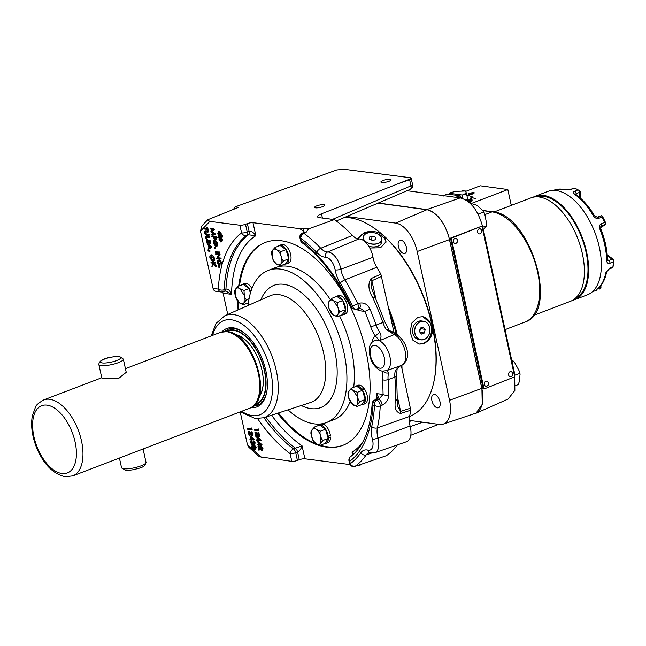<?xml version="1.0" encoding="UTF-8"?>
<svg xmlns="http://www.w3.org/2000/svg" width="646" height="646" viewBox="0 0 646 646"><rect width="100%" height="100%" fill="white"/><g stroke="black" fill="none" stroke-linecap="round" stroke-linejoin="round"><path stroke-width="0.97" d="M378.007 203.143L426.82 209.748A29.062 15.351 69.1 0 1 449.471 239.609L481.795 388.375A29.062 15.351 69.1 0 1 475.206 413.375L443.245 424.115A27.673 14.624 -110.9 0 0 449.519 400.31L417.195 251.536A27.673 14.624 -110.9 0 0 395.627 223.104L346.757 216.491M409.233 420.36L439.369 424.446A27.673 14.624 -110.9 0 0 443.245 424.115M434.467 394.448A7.049 3.723 69.1 0 1 439.716 400.746A7.049 3.723 69.1 0 1 438.44 407.731A7.049 3.723 69.1 0 1 437.374 407.844A7.049 3.723 69.1 0 1 432.126 401.537A7.049 3.723 69.1 0 1 433.401 394.561A7.049 3.723 69.1 0 1 434.467 394.448M400.948 240.159A7.049 3.723 69.1 0 1 406.197 246.457A7.049 3.723 69.1 0 1 404.921 253.442A7.049 3.723 69.1 0 1 403.855 253.547A7.049 3.723 69.1 0 1 398.606 247.248A7.049 3.723 69.1 0 1 399.882 240.272A7.049 3.723 69.1 0 1 400.948 240.159M224.461 331.479L228.127 329.29A40.771 21.544 69.1 0 1 243.76 332.738A40.771 21.544 69.1 0 1 246.199 334.636M267.145 389.409A40.771 21.544 69.1 0 1 257.253 405.454L253.062 406.269M254.774 404.654A39.204 20.712 -110.9 0 0 265.756 382.392A39.204 20.712 -110.9 0 0 249.849 340.797A39.204 20.712 -110.9 0 0 242.904 334.378A39.204 20.712 -110.9 0 0 226.819 331.535M235.168 334.475A35.013 18.5 69.1 0 1 242.856 337.915A35.013 18.5 69.1 0 1 247.216 341.653A35.013 18.5 69.1 0 1 263.221 383.506A35.013 18.5 69.1 0 1 259.038 396.894M259.377 395.74A34.206 18.072 -110.9 0 0 263.237 383.215M247.418 341.863A34.206 18.072 -110.9 0 0 243.356 338.407A34.206 18.072 69.1 0 0 236.186 335.104M362.075 390.071L364.344 388.852A9.876 5.216 69.1 0 1 365.345 390.467A9.876 5.216 69.1 0 1 365.006 403.758L362.834 404.59A9.876 5.216 -110.9 0 0 363.173 391.298A9.876 5.216 -110.9 0 0 362.172 389.683M361.469 404.759A9.876 5.216 -110.9 0 0 362.834 404.59M361.001 389.312L361.203 388.464A9.876 5.216 -110.9 0 0 355.785 386.138A9.876 5.216 -110.9 0 0 354.646 386.93M361.203 388.464L363.383 387.632L362.963 389.376M355.785 386.138L357.957 385.307A9.876 5.216 69.1 0 1 363.383 387.632M310.952 431.803L310.912 433.474L312.874 440.233L316.031 443.665C317.921 444.924 319.423 444.787 320.537 443.245C319.504 444.65 319.334 445.352 320.004 445.36L319.77 445.417M316.031 443.665L320.004 445.36L325.059 443.431L328.216 438.416L323.161 440.346L320.537 443.245L320.755 436.155C319.843 433.797 319.738 432.134 320.448 431.165L316.467 429.493C314.57 428.233 313.068 428.379 311.961 429.921L311.735 437.003A8.333 4.401 -110.9 0 0 316.031 443.657M311.42 432.012C310.734 432.004 310.92 431.302 311.961 429.921L314.57 426.998C314.077 427.62 314.707 428.451 316.467 429.493A8.333 4.401 -110.9 0 1 320.747 436.155C321.28 438.666 322.088 440.063 323.161 440.346M314.57 426.998L319.625 425.068L325.495 429.235L320.448 431.165M325.495 429.235L328.216 438.416M454.8 238.471A2.592 2.067 -83.6 0 1 456.262 238.519C458.208 240.183 458.159 241.774 456.1 243.308L455.713 243.437A2.592 2.067 -83.6 0 1 453.371 241.612A2.592 2.067 -83.6 0 1 454.8 238.471M367.291 233.141A9.399 5.757 7.9 0 0 367.259 233.149A9.399 5.757 7.9 0 0 363.23 237.09A9.399 5.757 7.9 0 0 365.087 241.224A9.399 5.757 7.9 0 0 375.132 244.164A9.399 5.757 7.9 0 0 381.851 239.666A9.399 5.757 7.9 0 0 379.993 235.524A9.399 5.757 7.9 0 0 379.04 234.781A9.399 5.757 7.9 0 0 379.008 234.756A9.302 5.693 7.9 0 0 367.324 233.125A9.302 5.693 7.9 0 0 365.176 241.12A9.302 5.693 7.9 0 0 378.12 243.348A9.302 5.693 7.9 0 0 379.921 235.483A9.302 5.693 7.9 0 0 378.984 234.74L379.04 234.781M375.415 237.203L375.859 239.448L372.992 240.546L369.682 239.4L369.237 237.147L372.104 236.048L375.415 237.203L375.06 239.755M362.818 240.118A9.399 5.757 -172.1 0 1 362.85 239.811L363.23 237.09M381.851 239.666L381.471 242.387A9.399 5.757 -172.1 0 1 368.656 246.166M372.104 236.048L371.547 240.046M505.059 329.597L492.567 272.079M511.495 371.757L511.616 371.83C513.538 373.743 513.312 375.366 510.946 376.683A2.592 2.067 -83.6 0 1 509.662 376.505A2.592 2.067 -83.6 0 1 508.765 373.13A2.592 2.067 -83.6 0 1 511.495 371.757A2.592 2.067 -83.6 0 1 511.575 371.805M285.015 264.069A9.876 5.216 -110.9 0 0 286.388 263.899A9.876 5.216 -110.9 0 0 288.786 259.991A9.876 5.216 -110.9 0 0 286.049 249.477A9.876 5.216 -110.9 0 0 279.33 245.448A9.876 5.216 -110.9 0 0 278.2 246.239M279.33 245.448L281.503 244.624A9.876 5.216 69.1 0 1 288.221 248.653A9.876 5.216 69.1 0 1 290.958 259.159A9.876 5.216 69.1 0 1 288.56 263.067L286.388 263.899M472.945 193.937C468.221 194.971 467.115 194.737 469.626 193.243C474.35 192.209 475.456 192.443 472.945 193.937M469.908 193.299C467.833 194.551 468.754 194.737 472.662 193.881C474.737 192.637 473.817 192.443 469.908 193.299M471.564 200.736L470.999 198.282L470.199 198.71L470.692 198.637L471.338 201.617A15.706 3.698 167.7 0 1 471.007 201.907L470.45 202.02M467.034 200.858A15.706 3.698 -12.3 0 0 467.373 200.704L468.172 200.308A15.706 3.698 -12.3 0 0 468.746 200.002L469.4 199.614A15.706 3.698 -12.3 0 0 469.86 199.307L470.361 198.936A15.706 3.698 -12.3 0 0 470.692 198.637M468.673 195.932L468.616 195.69A15.706 3.698 -12.3 0 0 468.035 195.625L467.026 195.738M468.616 195.69L469.287 195.811A15.706 3.698 -12.3 0 1 469.763 195.916L470.28 196.085A15.706 3.698 -12.3 0 1 470.619 196.239L470.974 196.457A15.706 3.698 -12.3 0 1 471.192 196.642L470.684 196.764L471.37 196.901A15.706 3.698 -12.3 0 1 471.443 197.111A15.706 3.698 -12.3 0 0 471.443 197.111L470.942 197.531L471.459 197.426L472.105 200.397A15.706 3.698 167.7 0 1 472.04 200.648L471.814 200.688M470.95 198.056L471.394 197.676A15.706 3.698 -12.3 0 0 471.459 197.426M470.886 197.765L471.871 200.987A15.706 3.698 167.7 0 1 471.677 201.261L471.031 198.282A15.706 3.698 -12.3 0 0 471.225 198.007M461.244 198.088L462.794 197.498L462.253 195.019L463.852 194.406A11.806 2.778 -12.3 0 0 466.186 192.653L467.809 199.339L465.879 200.074M470.361 198.936L471.007 201.907M469.892 198.976L470.538 201.948M469.86 199.307L470.506 202.287A15.706 3.698 167.7 0 1 470.046 202.586L469.367 202.755M469.4 199.614L470.046 202.586M468.972 199.638L469.618 202.61M469.335 202.723L468.746 200.002M468.172 200.308L468.544 202.036M467.785 200.308L468.075 201.649M467.373 200.704L467.478 201.189M470.861 198.306L471.273 199.525M471.992 199.889L471.418 197.135M472.016 199.88A15.706 3.698 167.7 0 1 472.089 200.082A15.706 3.698 167.7 0 1 472.097 200.099L471.451 197.127L472.089 200.082M471.394 197.676L472.04 200.648M455.268 197.24A11.806 2.778 -12.3 0 0 458.781 196.344L460.186 195.811L460.655 197.975M466.792 194.64L463.852 194.406M458.781 196.344L456.867 197.45M460.186 195.811L447.161 194.042L445.756 194.583A11.806 2.778 -12.3 0 0 443.988 195.706M443.261 196.085L445.756 194.583M454.929 191.628L456.496 191.337A11.806 2.778 -12.3 0 0 450.827 192.645L452.289 192.242M450.827 192.645L449.228 193.251L449.471 194.357M462.794 197.498L460.485 197.183M449.228 193.251L462.253 195.019M456.496 191.337L465.395 190.998M466.186 192.653L465.54 191.248A11.806 2.778 -12.3 0 0 462.205 190.796M465.475 191.765L465.54 191.248M465.621 191.41L480.277 185.806L507.829 189.536L511.269 205.404M470.49 203.813L507.829 189.536M468.649 194.599C472.88 194.252 474.64 193.582 473.922 192.581C469.69 192.928 467.93 193.598 468.649 194.599M470.215 203.547L472.363 196.893L471.217 196.78M351.545 388.117L356.592 386.187L362.463 390.345L357.416 392.284L353.435 390.604C351.674 389.57 351.044 388.739 351.545 388.117L348.929 391.032L348.711 398.122L351.004 403.169L356.737 406.528M362.463 390.345L365.184 399.527L362.026 404.541L356.972 406.471C356.293 406.479 356.471 405.777 357.504 404.356L357.723 397.266C358.231 399.761 359.039 401.158 360.129 401.457L357.504 404.356M347.919 392.913L348.711 398.122L352.999 404.784M365.184 399.527L360.129 401.457M357.416 392.284L357.723 397.266L353.435 390.604M353.435 390.62A8.333 4.401 -110.9 0 0 348.929 391.04C347.887 392.429 347.701 393.123 348.388 393.131M487.294 381.342L487.415 381.406C489.337 383.32 489.111 384.943 486.745 386.26A2.592 2.067 -83.6 0 1 485.461 386.082A2.592 2.067 -83.6 0 1 484.557 382.715A2.592 2.067 -83.6 0 1 487.294 381.342A2.592 2.067 -83.6 0 1 487.375 381.382M101.802 377.902L103.974 378.54L118.759 378.346L126.228 372.306M125.429 368.68L220.504 332.327A40.658 21.488 69.1 0 1 226.528 331.673A40.658 21.488 69.1 0 1 256.906 367.937A40.658 21.488 69.1 0 1 249.55 408.28L72.74 475.892A40.658 21.488 -110.9 0 0 80.096 435.549A40.658 21.488 -110.9 0 0 49.726 399.285A40.658 21.488 -110.9 0 0 43.694 399.931L101.761 377.732M354.929 466.372L356.745 465.75A4.175 2.334 -108.8 0 0 357.068 465.588L355.26 466.202A4.175 3.513 -125.6 0 1 350.269 463.683A4.175 0.969 167.6 0 1 349.502 463.311A4.175 4.175 0 0 0 354.929 466.372L354.929 466.372A4.175 2.334 -108.8 0 0 355.26 466.202A133.779 70.689 -110.9 0 0 366.185 454.929A4.175 3.335 -145.2 0 1 360.864 452.757A20.777 10.982 69.1 0 1 366.968 449.955A20.777 10.982 69.1 0 1 367.913 450.133A11.491 6.072 -110.9 0 0 368.438 450.238A11.491 6.072 -110.9 0 0 372.411 439.304A20.777 10.982 69.1 0 1 371.725 426.546A129.604 68.476 -110.9 0 0 374.462 405.333A4.175 3.416 97.3 0 1 376.812 400.132L375.366 399.947A4.175 3.416 -82.7 0 0 375.06 400.092A4.175 3.416 -82.7 0 0 373.017 405.147L374.462 405.333A4.175 2.261 -177.4 0 0 380.228 405.971L380.228 405.971A4.175 2.043 -111.9 0 0 380.026 404.42A4.175 2.043 68.1 0 0 377.797 400.609A4.175 2.043 68.1 0 0 376.812 400.132L378.685 399.381A4.175 2.043 68.1 0 1 381.899 403.669A4.175 2.043 68.1 0 1 382.093 405.22L380.228 405.971A133.779 70.689 -110.9 0 1 377.401 427.87L409.572 416.444A15.561 8.22 -110.9 0 0 410.081 425.997A16.707 8.826 69.1 0 1 406.657 441.678L374.737 452.765A15.665 8.277 -110.9 0 0 377.95 438.069A4.175 0.694 165.1 0 1 372.411 439.304M350.576 456.657A4.175 4.175 0 0 0 348.977 460.913A4.175 0.969 -12.4 0 0 349.744 461.284A4.175 3.513 -126.4 0 1 350.576 456.657C363.222 447.153 370.416 429.493 372.161 403.661A4.175 2.277 3 0 0 373.017 405.147A127.294 67.265 69.1 0 1 349.744 461.284L350.269 463.683A129.604 68.476 -110.9 0 0 360.864 452.757M353.951 453.831L352.046 452.2L353.184 454.534M358.336 465.282L386.332 455.713A134.82 71.238 69.1 0 0 397.435 444.876M357.068 465.588L360.573 464.942M350.019 464.587L304.896 458.797A4.175 0.969 -12.4 0 0 299.284 459.726L297.418 460.42A4.175 0.969 167.6 0 1 291.798 461.349L259.409 456.77M438.642 424.341L410.816 435.259M322.411 218.049L321.482 213.818A10.441 2.422 167.6 0 0 317.477 216.741A10.441 2.422 167.6 0 0 319.39 217.662L334.418 219.592L308.659 228.821L299.599 228.66L252.982 222.684A4.175 0.969 167.6 0 0 247.37 223.605L249.073 231.357C251.294 230.969 253.555 232.415 255.84 235.693A118.888 62.815 -110.9 0 0 231.543 294.318C229.944 290.514 228.07 288.778 225.939 289.109A4.175 2.172 -108.9 0 1 224.856 291.128L225.85 291.071L231.543 294.318L223.104 293.236L227.772 314.457M238.689 286.097A108.609 57.389 69.1 0 1 265.151 242.508A108.609 57.389 69.1 0 1 281.26 240.764A108.609 57.389 69.1 0 1 362.382 337.624A108.609 57.389 69.1 0 1 342.735 445.393A108.609 57.389 69.1 0 1 326.634 447.137A108.609 57.389 69.1 0 1 277.578 413.262M238.059 309.91A108.609 57.389 69.1 0 1 237.785 301.593M411.106 178.094A4.159 0.961 167.6 0 1 409.524 179.273A4.175 2.318 70.3 0 1 409.612 179.669A4.175 0.969 -12.4 0 0 411.219 178.498A4.175 4.175 0 0 0 411.106 178.094A4.159 0.961 167.6 0 0 410.347 177.747L344.156 169.26L336.711 169.938L235.209 206.865L238.64 207.309L208.278 219.527L207.479 220.003L209.829 221.376L239.884 225.228A4.175 0.969 -12.4 0 0 245.504 224.299L247.37 223.605M409.524 179.273L321.482 213.818M323.88 204.677A5.225 1.211 167.6 0 1 324.841 205.137A5.225 1.211 167.6 0 1 321.433 207.075A5.225 1.211 167.6 0 1 315.603 207.842A5.225 1.211 167.6 0 1 314.642 207.382A5.225 1.211 167.6 0 1 318.05 205.444A5.225 1.211 167.6 0 1 323.88 204.677M390.136 179.338A5.225 1.211 167.6 0 1 391.096 179.806A5.225 1.211 167.6 0 1 387.689 181.744A5.225 1.211 167.6 0 1 381.851 182.511A5.225 1.211 167.6 0 1 380.89 182.043A5.225 1.211 167.6 0 1 384.297 180.113A5.225 1.211 167.6 0 1 390.136 179.338M308.659 228.821L305.857 232.665L304.088 233.456A4.175 2.253 66 0 0 303.006 233.02C301.343 233.634 300.576 235.362 300.697 238.196A4.175 2.737 -53.5 0 1 304.088 233.456A133.779 70.689 -110.9 0 1 320.747 248.266L352.474 235.443A15.561 8.22 -110.9 0 0 358.264 238.867A15.561 8.22 -110.9 0 0 358.958 238.915A16.707 8.826 69.1 0 1 359.693 238.963A16.707 8.826 69.1 0 1 372.992 257.302A15.561 8.22 -110.9 0 0 376.771 267.282A134.82 71.238 69.1 0 1 380.865 274.17L394.189 333.15M334.418 219.592A134.82 71.238 69.1 0 1 352.474 235.443M401.295 365.499L410.775 410.226A134.82 71.238 69.1 0 1 409.572 416.444M235.209 206.865L233.4 209.417M201.794 225.979L200.486 231.203L213.067 288.407A4.175 3.416 -82.7 0 0 215.845 291.289L221.094 291.96A4.175 4.175 0 0 0 222.983 291.766A4.175 2.172 -108.9 0 0 224.073 289.755L225.939 289.109A123.063 65.02 -110.9 0 1 248.452 234.797L255.84 235.693L252.982 222.684M222.151 263.067L221.974 265.571L221.142 265.886L221.32 263.39L218.752 259.942L219.575 259.627L222.151 263.067L221.32 263.39M219.575 259.627L218.469 260.217M219.705 265.28L218.873 265.595L219.446 264.981M218.913 260.483L218.744 262.639L219.81 264.844M214.585 262.922L215.514 263.035L215.393 262.502L211.807 262.042L211.904 262.478M213.568 264.061L212.687 266.047L211.864 266.37L213.148 263.463L215.401 266.596L213.317 263.18L214.682 263.358L214.569 262.817L210.984 262.357L211.097 262.898L212.825 263.116L211.864 266.37M214.48 263.326L216.055 265.522L216.224 266.281L215.401 266.596M211.945 254.79L211.113 255.105C210.007 255.146 209.611 256.107 209.934 258.004L212.51 261.372C213.632 261.347 214.028 260.37 213.697 258.44L210.612 255.162L211.436 254.839L211.945 254.79L214.52 258.125C214.852 260.055 214.456 261.024 213.333 261.057M209.102 251.657L207.988 250.333L209.102 251.657L209.966 250.818L208.82 250.018L208.343 250.575M209.926 251.342L208.803 250.406M211.985 247.014L208.182 249.614L211.969 246.934L211.145 247.248L206.938 243.97L207.762 243.647L211.969 246.934M209.772 247.709L209.498 246.449M208.416 242.395L207.495 241.224L207.519 239.464L206.688 239.779L206.3 241.491L207.649 243.316L209.054 240.974L209.821 243.518L210.079 242.016L208.924 240.441L207.536 242.783L206.672 241.539L206.688 239.779M208.06 243.162L208.472 243.001L207.132 241.176L207.519 239.464M209.506 240.99L208.222 242.92M208.666 242.298L209.748 240.126L210.911 241.693L210.653 243.203L209.821 243.518M209.28 240.385L208.448 240.7M209.821 237.163L209.708 236.63L208.876 236.945L208.997 237.486L209.821 237.163L208.9 237.05M208.876 236.945L205.291 236.484L209.708 236.63M206.704 237.187L207.108 239.044L206.284 239.359L205.775 237.066L208.997 237.486M208.65 231.825L208.529 231.292L207.705 231.607L207.818 232.14L208.65 231.825L207.721 231.704M207.705 231.607L204.806 231.341L205.63 231.018L208.529 231.292M206.09 234.337L205.323 232.923M208.448 234.982L209.369 235.104L209.256 234.571L205.703 234.482L209.256 234.571M206.534 234.159L205.646 232.802L204.822 233.117L205.202 231.825L207.818 232.14M206.026 231.51L205.646 232.802M207.641 227.247L208.327 230.372L207.503 230.687L206.849 229.346L203.627 228.934L203.514 228.401L206.728 228.813L206.445 227.513L207.309 227.368M203.514 228.401L206.639 228.377M218.937 267.686L218.719 266.693L218.937 267.686L219.955 266.911L219.761 267.363L219.026 266.959M219.357 266.83L219.543 266.37L219.955 266.911L219.075 267.63M220.254 258.949L221.085 258.634L220.964 258.101L220.141 258.416L220.254 258.949L216.668 258.489L218.598 254.807L215.78 254.443L215.659 253.91L219.277 254.484L220.076 254.056L216.491 253.595L216.588 254.031M220.141 258.416L217.314 258.053L219.301 254.476M221.085 258.634L220.157 258.513M220.1 254.169L218.146 257.738L220.964 258.101M218.816 252.408L219.737 252.529L219.624 251.997L218.792 252.311L218.913 252.844L215.328 252.384L215.207 251.851L219.624 251.997M214.763 247.571L215.28 246.99L215.691 247.523L215.498 247.983L215.28 246.99L214.456 247.305L214.674 248.298L215.691 247.523L214.819 248.242M217.783 243.227L217.67 245.811L216.838 246.126L216.959 243.542L214.367 240.102L215.199 239.779L217.783 243.227L216.959 243.542M214.149 240.36L215.199 239.779M215.07 245.141L214.092 243.066M215.974 243.518L216.523 246.037L215.699 246.352L215.142 243.833L215.974 243.518L215.142 243.833M214.876 244.236L214.415 242.944L213.592 243.259L214.504 240.635L216.588 243.477L216.838 246.126M215.328 240.32L214.415 242.944M216.184 236.347L216.822 239.246L215.99 239.569L215.352 236.662L216.184 236.347L212.599 235.887L212.695 236.323M214.48 239.206L214.981 239.012L214.561 237.082M214.981 239.012L214.924 237.13M210.871 228.03L214.625 229.273L213.802 229.588L210.039 228.345L210.871 228.03M215.449 234.369L211.5 234.982L211.379 234.45L213.576 233.997M213.802 229.588L214.642 229.354L212.243 231.43L215.724 234.264M221.239 237.938L222.111 237.849L221.998 237.316L218.413 236.856L218.51 237.292M221.626 237.793L222.547 239.618L221.699 241.733L219.842 239.286L219.971 237.575M222.789 236.234L222.668 235.701L220.278 235.814L220.439 234.127L218.59 231.664L217.726 233.763L218.614 235.604L218.162 235.54L218.283 236.081L221.958 236.549L222.789 236.234L221.861 236.113M219.422 231.349L218.219 231.704L219.422 231.349L221.271 233.812L221.102 235.499L222.668 235.701M218.954 235.467L219.446 235.281L218.501 232.221M245.504 224.299L247.2 232.019L249.073 231.357A4.175 2.132 70.6 0 1 248.452 234.797L246.586 235.459A4.175 2.132 -109.4 0 0 247.2 232.019L247.2 232.019A4.175 0.969 167.6 0 1 241.58 232.948A4.175 3.513 53.6 0 0 246.586 235.459A123.12 65.052 69.1 0 0 224.073 289.755L224.073 289.755A4.175 2.277 3 0 1 218.316 289.085A4.175 3.416 97.3 0 0 221.094 291.96M223.104 293.236A4.175 3.416 97.3 0 0 222.563 291.887M259.426 456.787L248.88 447.323L247.41 444.626L240.207 411.857M254.677 446.935L253.797 447.234M253.426 447.363L252.602 447.646M220.948 258.109A5.225 4.264 97.3 0 0 220.779 258.594M218.986 265.159L217.92 262.954L218.841 260.475L220.948 263.31L221.142 265.886M218.429 260.516L218.841 260.475M217.92 262.954L218.744 262.639M218.752 259.942L217.637 260.54L217.549 262.914L218.873 265.595M297.418 460.42L295.723 452.709A4.175 2.099 -111.5 0 0 293.51 448.905L302.037 445.788C301.133 448.841 299.647 450.9 297.58 451.974L299.284 459.726M265.853 417.074A123.063 65.02 -110.9 0 0 295.367 448.179A4.175 2.099 68.5 0 1 297.58 451.974L295.723 452.709A4.175 0.969 -12.4 0 1 290.102 453.637L291.798 461.349M251.076 428.71L251.318 429.808L247.733 429.348L247.612 428.815L250.834 429.227L250.632 428.314L251.9 428.395L251.455 427.999L251.569 428.524M247.612 428.815L250.737 428.799M251.9 428.395L252.142 429.493L251.318 429.808M251.875 435.21L248.217 431.568L249.041 431.245L252.384 435.016M249.437 435.485L249.937 435.291L249.614 433.821M249.937 435.291L250.107 434.443M251.552 435.331L251.997 434.136L250.753 432.109L251.577 431.794L253.2 433.894L252.529 435.549M250.882 435.937L254.443 439.546L253.62 439.869L250.05 436.252L250.882 435.937M251.003 438.949L251.342 438.053M253.62 439.869L254.241 439.627M258.618 441.38L262.179 444.989L261.355 445.304L257.786 441.694L258.618 441.38M258.739 444.391L259.078 443.495M261.355 445.304L261.977 445.07M262.131 449.616L258.796 445.853L257.964 446.168L261.307 449.931L261.751 448.736L260.5 446.717L261.331 446.394L262.946 448.494L262.276 450.149L260.726 448.784L260.209 448.978M259.183 450.084L259.684 449.891L259.361 448.421M259.207 447.718L258.796 445.853M259.684 449.891L259.853 449.043M259.7 448.34L259.442 447.169L260.726 448.784M257.609 436.793L261.17 440.41L260.346 440.725L256.777 437.116L257.609 436.793M257.73 439.813L258.077 438.917M260.346 440.725L260.968 440.491M258.61 436.074L254.944 432.424L255.776 432.109L259.111 435.88M256.163 436.349L256.664 436.155L256.341 434.685M256.664 436.155L256.833 435.307M258.287 436.195L258.731 434.992L257.479 432.973L258.311 432.658L259.926 434.75L259.256 436.413M257.802 429.574L258.045 430.672L254.459 430.212L254.338 429.679L257.56 430.091L257.358 429.178L258.634 429.259L258.19 428.863L258.303 429.38M254.338 429.679L257.463 429.655M258.634 429.259L258.876 430.357L258.045 430.672M254.887 445.643L254.322 446.418L253.079 445.118L252.255 445.433L251.585 447.307L252.328 448.938L253.167 449.479L253.87 448.453L254.807 449.398L255.364 447.823L254.064 445.958L254.887 445.643L256.196 447.508L255.638 449.075L254.702 448.138L254.136 448.356M254.807 449.398L255.638 449.075M253.999 449.164L253.159 448.623L252.32 445.966M252.457 445.49L253.079 445.118M254.314 449.107L253.167 449.479M254.508 443.963L253.224 442.316L252.392 442.631L252.336 444.254M252.683 444.714L253.733 443.705L254.839 444.48L253.797 444.811L252.909 444.028L252.182 444.908L250.575 442.696L251.036 440.887L252.021 440.532L251.197 440.847L250.923 441.783L251.746 441.468L251.77 442.437L250.947 442.752L250.923 441.783M251.77 442.437L252.869 444.052L253.224 442.316M251.746 441.468L251.407 442.381L252.804 444.529M252.392 442.631L253.684 444.278L253.983 443.156L253.038 441.307L253.87 440.992L255.178 442.881L254.629 444.496M263.931 417.704A123.12 65.052 69.1 0 0 293.51 448.905A4.175 2.713 126.9 0 0 290.102 453.637A127.294 67.265 69.1 0 1 257.617 418.665M248.217 431.568L249.106 435.606L248.863 432.885L251.698 435.872L252.368 434.209L250.753 432.109M251.698 435.872L252.82 435.525M252.368 434.209L253.2 433.894M251.036 433.749L250.212 434.064M253.644 439.974L251.157 439.66L251.31 440.346L249.962 439.506L249.849 438.965L250.672 439.078L250.05 436.252M252.594 439.32L250.648 437.35L251.044 439.118L252.594 439.32M261.38 445.417L258.893 445.094L259.046 445.788L257.697 444.941L257.584 444.408L258.408 444.513L257.786 441.694M260.33 444.763L258.384 442.793L258.78 444.561L260.33 444.763M262.567 450.125L261.452 450.472L258.618 447.484L258.852 450.214L257.964 446.168M261.452 450.472L262.123 448.808L260.5 446.717M262.123 448.808L262.946 448.494M260.37 440.838L257.883 440.515L257.673 441.161L257.52 440.475L256.688 440.362L256.575 439.829L257.399 439.934L256.777 437.116M259.329 440.184L257.383 438.206L257.77 439.983L259.329 440.184M254.944 432.424L255.832 436.47L255.598 433.749L258.432 436.728L259.103 435.073L257.479 432.973M258.432 436.728L259.547 436.389M259.103 435.073L259.926 434.75M257.762 434.613L256.938 434.928M256.196 447.508L255.364 447.823M254.064 445.958L253.49 446.733L251.972 445.465L252.804 445.142M254.702 448.865L254.992 447.751L254.177 446.499L253.846 447.621L254.702 448.865M253.046 448.946L253.482 447.589L252.36 445.966L251.956 447.355L253.046 448.946M252.715 448.792L253.159 448.623M251.924 447.177L252.416 446.992M253.03 444.036L252.037 444.367L250.947 442.752M253.797 444.811L254.346 443.196L253.038 441.307M254.346 443.196L255.178 442.881M215.231 265.837L216.055 265.522M212.51 261.372L213.858 261M213.697 258.44L214.52 258.125M213.333 258.424L212.389 260.839L210.297 258.037L211.234 255.646L213.333 258.424M210.83 255.687L211.234 255.646M211.307 255.655L211.129 257.714L213.22 260.516M211.129 257.714L210.297 258.037M208.182 249.614L208.052 249.033L209.005 248.298L208.416 245.601L206.938 243.97M209.312 248.064L210.451 247.192L208.844 245.94L209.312 248.064M207.132 241.176L206.639 241.362M210.079 242.016L210.911 241.693M205.291 236.484L206.284 239.359M204.806 231.341L204.459 233.101L206.373 235.144L208.545 235.419L208.424 234.886M204.822 233.117L205.703 234.482M207.503 230.687L206.817 227.562M217.314 258.053L218.146 257.738M215.207 251.851L218.792 252.311M214.674 248.298L214.456 247.305L214.262 247.765M213.325 240.675L214.367 240.102L213.325 240.675L213.212 243.171L215.699 246.352M213.592 243.259L215.215 245.771L214.779 243.784M215.99 239.569L215.102 237.155L214.004 237.009L214.157 239.327L213.632 236.961L211.888 236.743L211.767 236.21L215.352 236.662M211.379 234.45L213.834 234.207L210.782 231.728L212.873 229.782L210.16 228.886L210.039 228.345M214.892 234.579L211.412 231.744L213.818 229.669M211.412 231.744L212.243 231.43M220.875 242.048L221.715 239.932L220.803 238.108L221.287 238.172L221.166 237.631L217.581 237.171L217.702 237.712L219.139 237.89L219.01 239.601L220.875 242.048L222.054 241.693M219.842 239.286L219.309 239.488M221.715 239.932L222.547 239.618M220.754 241.515L221.4 239.884L219.971 238.003L219.333 239.626L220.754 241.515M221.844 236.016L221.958 236.549M219.47 235.709L220.125 234.094L218.703 232.197L218.049 233.82L219.47 235.709M220.278 235.814L221.102 235.499M220.439 234.127L221.271 233.812M218.025 233.65L218.558 233.44M374.696 400.035L376.497 399.276A4.175 2.237 67.1 0 1 377.167 399.188L375.366 399.947A4.175 2.237 67.1 0 0 374.696 400.035A4.175 4.175 0 0 0 372.161 403.661M376.109 399.438A118.888 62.815 -110.9 0 0 376.343 393.575C378.604 396.248 378.879 398.114 377.167 399.188L378.685 399.381L383.062 394.44L376.343 393.575L377.119 397.96M388.835 394.827A134.053 70.834 -110.9 0 0 388.101 379.582A4.175 1.68 174.9 0 1 382.351 379.662A129.878 68.621 -110.9 0 1 383.062 394.44A4.175 2.059 179.7 0 0 388.835 394.827C388.521 399.559 386.276 403.023 382.093 405.22M410.775 410.226L400.625 413.456C395.958 412.31 394.221 408.038 395.425 400.633A134.271 70.947 69.1 0 0 394.859 377.103L388.101 379.582A16.602 8.769 69.1 0 1 388.682 372.855L386.986 370.473M400.254 365.862A16.328 8.624 -110.9 0 0 398.727 367.001L398.8 366.985A16.328 8.624 69.1 0 1 400.334 365.838M400.625 413.456A4.175 2.253 72.3 0 0 400.617 411.373L397.468 405.979L396.587 375.552A4.175 1.68 174.9 0 1 394.948 377.07A4.175 1.68 174.9 0 1 394.859 377.103A16.384 8.656 -110.9 0 1 395.441 370.457L398.727 367.001M382.351 379.662A20.777 10.982 69.1 0 1 383.086 371.248L383.183 371.119M382.876 371.087A20.397 10.78 69.1 0 0 383.086 371.248C384.685 372.855 386.558 373.388 388.682 372.855M394.084 334.458A20.502 10.837 -110.9 0 0 394.238 334.588A4.175 3.117 -65.2 0 1 394.31 334.563A16.328 8.624 69.1 0 1 391.201 332.432L391.137 332.48A16.328 8.624 -110.9 0 0 394.221 334.596L379.525 340.676L375.326 335.952A20.777 10.982 69.1 0 1 370.747 326.86A129.878 68.621 -110.9 0 0 364.812 311.412L369.996 309.135C367.574 304.323 364.126 302.328 359.652 303.135A4.175 2.091 71.5 0 1 359.224 308.376L360.226 308.303L364.812 311.412L358.094 310.548L357.852 308.836M377.24 340.111A16.215 8.568 -110.9 0 1 389.393 354.702A16.215 8.568 -110.9 0 1 386.292 370.715L382.698 371.07C381.431 371.7 373.541 367.517 370.844 359.176C367.76 349.486 369.044 343.236 374.704 340.426A16.215 8.568 69.1 0 1 377.24 340.111L377.417 340.038A16.223 8.576 -110.9 0 0 374.882 340.353A16.223 8.576 -110.9 0 0 374.793 340.385M377.417 340.038A16.223 8.576 69.1 0 1 379.525 340.676C381.398 338.092 381.487 335.314 379.775 332.343L375.326 335.952A20.397 10.78 69.1 0 0 371.918 342.42M391.137 332.48L386.478 329.702A16.384 8.656 -110.9 0 1 382.852 322.507L384.741 321.66L388.763 329.654L386.478 329.702M379.775 332.343A16.602 8.769 69.1 0 1 376.117 325.075L382.852 322.507A134.271 70.947 69.1 0 0 372.807 297.766C368.357 290.377 367.744 283.998 370.982 278.612L380.865 274.17M302.029 242.67A4.175 2.713 -53.1 0 1 301.222 240.595A4.175 0.969 -12.4 0 1 300.455 240.223A4.175 4.175 0 0 0 302.029 242.67C320.933 257.14 337.18 278.474 350.786 306.656A4.175 4.175 0 0 0 354.024 309.014L355.47 309.192A4.175 3.416 97.3 0 1 352.692 306.317A4.175 0.484 -25.1 0 1 357.755 303.773L359.652 303.135M358.805 308.522L358.094 310.548A118.888 62.815 -110.9 0 0 357.391 308.99M304.282 232.229L303.402 230.953A129.878 68.621 -110.9 0 0 299.599 228.66M304.541 232.996L304.71 231.938L304.08 232.326A4.175 2.253 66 0 1 305.857 232.665M303.838 228.975L303.741 232.479M304.08 232.326L302.304 233.117A4.175 2.253 66 0 1 303.006 233.02M354.024 309.014A4.175 3.416 -82.7 0 1 351.246 306.131L352.692 306.317A129.604 68.476 -110.9 0 0 340.2 283.15A20.777 10.982 69.1 0 1 335.145 269.834A11.491 6.072 -110.9 0 0 326.004 257.221A11.491 6.072 -110.9 0 0 325.495 257.189A20.777 10.982 69.1 0 1 324.575 257.124A20.777 10.982 69.1 0 1 316.839 252.546A129.604 68.476 -110.9 0 0 300.697 238.196L301.222 240.595A127.294 67.265 69.1 0 1 351.246 306.131A4.175 0.517 -25.3 0 0 350.786 306.656M370.974 278.612A4.175 2.156 65.8 0 1 371.886 280.719L371.652 288.528L384.741 321.66M397.145 398.921A4.175 2.261 -177.3 0 1 395.514 400.601A4.175 2.261 -177.3 0 1 395.425 400.633M395.441 370.457L397.12 368.89L396.587 375.552M399.809 366.347L398.8 366.985M391.201 332.432L393.059 332.141L396.394 334.58A4.175 3.117 114.8 0 0 394.31 334.563M388.763 329.654C389.078 330.405 390.394 331.164 392.736 331.947L393.059 332.141M372.807 297.766A4.175 0.493 -25.1 0 1 372.895 297.733A4.175 0.493 -25.1 0 1 374.841 297.273M320.287 445.255A108.609 57.389 -110.9 0 0 327.457 446.814A108.609 57.389 -110.9 0 0 343.147 445.231M265.571 242.347A108.609 57.389 -110.9 0 0 239.521 285.782M238.616 302.296A108.609 57.389 -110.9 0 0 238.883 309.547M278.434 412.98A108.609 57.389 -110.9 0 0 316.274 443.842M327.837 437.14L327.99 436.268M288.027 409.855A81.453 43.04 -110.9 0 0 314.336 423.873A81.453 43.04 -110.9 0 0 326.416 422.565A81.453 43.04 -110.9 0 0 341.145 341.742A81.453 43.04 -110.9 0 0 280.307 269.091A81.453 43.04 -110.9 0 0 268.227 270.399L275.68 267.549A81.453 43.04 69.1 0 1 287.761 266.241A81.453 43.04 69.1 0 1 330.3 299.582M339.562 315.797A81.453 43.04 69.1 0 1 353.677 387.301M350.092 401.788A81.453 43.04 69.1 0 1 333.869 419.714L326.416 422.565M268.227 270.399A81.453 43.04 -110.9 0 0 248.112 305.477M221.99 331.858A41.99 22.19 69.1 0 1 233.061 327.805A41.99 22.19 69.1 0 1 235.289 328.249A41.99 22.19 69.1 0 1 262.559 359.774A41.99 22.19 69.1 0 1 263.277 401.457A41.99 22.19 69.1 0 1 250.971 407.634M257.447 405.373A40.787 21.552 -110.9 0 0 263.786 400.625M236.218 328.531A40.787 21.552 -110.9 0 0 234.974 328.313A40.787 21.552 -110.9 0 0 228.321 329.218M328.031 437.802L330.526 437.076A9.876 5.216 69.1 0 1 330.437 438.739A9.876 5.216 69.1 0 1 328.039 442.639L325.867 443.471A9.876 5.216 -110.9 0 0 328.265 439.571A9.876 5.216 -110.9 0 0 328.354 437.907M324.502 443.64A9.876 5.216 -110.9 0 0 325.867 443.471M318.817 425.028L320.989 424.196A9.876 5.216 69.1 0 1 330.405 435.509L328.233 436.341A9.876 5.216 -110.9 0 0 318.817 425.028A9.876 5.216 -110.9 0 0 317.679 425.811M328.233 436.341L327.538 436.131M336.542 296.514L338.585 295.408A9.876 5.216 69.1 0 1 339.675 295.359A9.876 5.216 69.1 0 1 347.055 304.169A9.876 5.216 69.1 0 1 345.271 313.972L343.099 314.796A9.876 5.216 -110.9 0 0 344.883 305.001A9.876 5.216 -110.9 0 0 337.503 296.191A9.876 5.216 -110.9 0 0 336.413 296.239M341.726 314.965A9.876 5.216 -110.9 0 0 343.099 314.796M335.694 296.837L335.573 296.587A9.876 5.216 -110.9 0 0 334.911 297.136M335.573 296.587L336.421 296.256M510.929 203.821L512.27 205.024M385.904 242.436A13.832 8.471 7.9 0 0 376.586 233.497M369.964 232.576A13.832 8.471 7.9 0 0 363.851 233.666A13.832 8.471 7.9 0 0 358.587 238.6M369.746 248.007L380.567 247.765L386.033 241.757L384.523 236.614L381.891 234.223C376.166 231.123 370.198 230.63 363.981 232.746L358.627 237.962L358.603 238.899M402.022 368.785A105.476 55.734 -110.9 0 0 401.877 365.281M397.338 335.064A105.476 55.734 -110.9 0 0 388.65 307.956M432.691 328.37C432.602 335.71 429.622 340.749 423.744 343.494L419.109 344.068L412.81 340.087L410.073 331.802L411.986 322.814L418.051 317.218L422.855 316.661L431.786 324.195L432.691 328.37A105.476 55.734 69.1 0 1 433.66 382.739A105.476 55.734 69.1 0 1 420.812 408.894A105.476 55.734 69.1 0 1 409.564 416.484M384.523 236.614A105.476 55.734 69.1 0 1 431.786 324.195M344.358 217.516A105.476 55.734 69.1 0 1 374.68 228.514A105.476 55.734 69.1 0 1 381.891 234.223M374.68 228.514L375.479 229.08A104.426 55.176 69.1 0 1 433.87 381.778L433.66 382.739M418.753 344.019A13.832 11.281 97.8 0 0 423.065 343.397A13.832 11.281 97.8 0 0 431.552 329.145A13.832 11.281 97.8 0 0 422.492 316.621M238.124 286.315L243.179 284.385L249.049 288.544L243.994 290.482L240.013 288.802C238.261 287.769 237.631 286.937 238.124 286.315L235.507 289.23L235.289 296.312L234.506 291.112M243.994 290.482L244.301 295.464L240.013 288.802A8.333 4.401 -110.9 0 0 235.515 289.238C234.466 290.627 234.288 291.322 234.966 291.33M244.083 302.546A8.333 4.401 -110.9 0 1 239.577 302.966L237.591 301.367L235.289 296.312L239.577 302.982L243.324 304.726M244.301 295.464C244.818 297.959 245.617 299.356 246.715 299.655L244.083 302.554L244.301 295.464M248.419 302.812L243.558 304.67C242.88 304.678 243.058 303.967 244.083 302.554M249.065 298.759L246.715 299.655M249.049 288.544L250.398 293.098M337.761 314.57L340.385 311.671C339.311 311.388 338.512 309.991 337.979 307.48L333.691 300.818C331.947 299.792 331.317 298.961 331.802 298.331L336.849 296.393L342.727 300.56L345.44 309.741L342.283 314.755L337.236 316.685L333.255 314.99C335.201 316.249 336.703 316.104 337.761 314.57C336.736 315.983 336.558 316.693 337.236 316.685L337.026 316.742M345.44 309.741L340.385 311.671M331.802 298.331L329.185 301.246C330.251 299.704 331.761 299.566 333.691 300.818L337.672 302.49C336.962 303.459 337.067 305.122 337.979 307.48A8.333 4.401 -110.9 0 1 337.753 314.562M342.727 300.56L337.672 302.49M333.255 314.99L331.261 313.383L328.967 308.328L333.255 314.99M328.176 303.127L328.967 308.328A8.333 4.401 -110.9 0 1 329.194 301.254C328.144 302.643 327.966 303.337 328.644 303.345M484.056 388.981L483.248 388.892L450.496 238.132L481.956 226.092L514.709 376.844L484.056 388.981L451.296 238.221L450.496 238.132M451.296 238.221L481.956 226.092M407.093 190.715L460.194 197.902C470.821 200.704 478.411 210.709 482.974 227.925L514.684 373.889L514.862 390.459L508.119 399.042M473.558 413.933L475.981 413.279L482.239 404.356L481.908 388.407L449.576 239.601C444.924 222.612 437.326 212.599 426.796 209.579L378.298 203.014M414.821 333.393A9.399 7.663 97.8 0 0 420.998 339.853A9.399 7.663 97.8 0 0 429.727 327.692A9.399 7.663 97.8 0 0 423.542 321.232A9.399 7.663 97.8 0 0 414.821 333.393M414.958 333.368A9.302 7.582 97.8 0 0 424.244 339.376A9.302 7.582 97.8 0 0 429.703 327.732A9.302 7.582 97.8 0 0 420.417 321.716A9.302 7.582 97.8 0 0 414.958 333.368M425.197 329.452L424.406 332.973L421.539 334.071L419.456 331.648L420.247 328.12L423.114 327.029L425.197 329.452L420.158 328.515M420.998 339.853L419.004 339.578A9.399 7.663 -82.2 0 1 412.826 333.118A9.399 7.663 -82.2 0 1 421.555 320.957L423.542 321.232M420.094 332.383L424.406 332.973M419.706 331.931L420.409 328.798M250.793 291.766A9.876 5.216 -110.9 0 0 249.752 289.497A9.876 5.216 -110.9 0 0 242.363 284.337A9.876 5.216 -110.9 0 0 241.233 285.128M242.363 284.337L244.535 283.505A9.876 5.216 69.1 0 1 251.9 288.609M275.091 247.426L280.146 245.496L286.017 249.663L288.73 258.836L283.683 260.774C282.601 260.483 281.801 259.094 281.276 256.583C280.356 254.225 280.259 252.562 280.962 251.593L276.981 249.921C275.091 248.662 273.589 248.799 272.475 250.341L275.091 247.426C274.598 248.048 275.228 248.88 276.981 249.921A8.333 4.401 -110.9 0 1 281.268 256.583M286.017 249.663L280.962 251.593M283.683 260.774L281.05 263.665L281.276 256.583M271.934 252.441C271.255 252.425 271.433 251.73 272.475 250.341L272.257 257.431L273.387 260.661L276.545 264.093C278.434 265.353 279.936 265.207 281.05 263.665C280.025 265.078 279.847 265.781 280.525 265.789L280.291 265.845M271.473 252.231L272.257 257.431A8.333 4.401 -110.9 0 0 276.545 264.085L280.525 265.789L285.572 263.851L288.73 258.836M479.001 228.894A2.592 2.067 -83.6 0 1 480.462 228.942C482.417 230.598 482.36 232.197 480.301 233.731L479.913 233.86A2.592 2.067 -83.6 0 1 477.572 232.027A2.592 2.067 -83.6 0 1 479.001 228.894M515.645 385.678L518.245 384.54L519.206 381.907L520.087 374.131L519.344 373.477L514.943 375.156M511.753 360.395L512.593 361.033L511.947 361.284M513.869 361.607L512.843 360.678L512.593 361.033L513.877 361.607L515.145 363.415L518.883 370.295L519.618 372.007L519.344 373.477M471.483 197.296L476.045 198.96M600.804 226.568L605.803 224.049L604.729 222.418L601.418 223.686C599.528 224.679 598.987 226.431 599.811 228.942L600.74 228.619L601.353 226.173A2.091 1.106 -110.9 0 0 601.418 223.686M600.546 227.86L605.803 224.049L605.447 222.394A52.213 27.592 69.1 0 0 602.92 217.234L601.66 215.586L597.211 217.185L594.465 215.78C588.813 206.195 582.417 198.968 575.271 194.099L575.328 194.519M595.846 290.466L592.342 291.806M596.831 289.505A2.091 1.106 -110.9 0 1 596.331 290.28L595.103 290.571A2.091 1.768 -119.5 0 0 595.305 290.474L595.103 290.571A54.304 28.69 69.1 0 0 605.787 272.79L609.622 268.163L612.933 266.895L612.917 267.476L613.337 265.167A52.213 27.592 69.1 0 0 613.7 260.395L613.312 261.937A54.304 28.69 69.1 0 1 612.933 266.895L612.917 267.476M613.312 261.937L610.002 263.205C608.015 263.77 606.917 262.938 606.707 260.709A2.091 0.993 178.7 0 0 607.523 259.902C607.24 249.711 604.979 239.286 600.74 228.619M594.457 215.772A2.091 0.533 149.7 0 0 593.424 215.869C594.885 218.033 596.678 218.849 598.794 218.316L602.104 217.048A54.304 28.69 69.1 0 1 604.729 222.418M575.271 194.099A2.091 1.421 -56.2 0 0 574.133 194.034C572.711 192.936 572.929 191.975 574.787 191.151L578.105 189.884A54.304 28.69 69.1 0 0 574.456 188.148L574.278 188.374M574.456 188.148L571.145 189.415L565.242 189.819A2.091 1.655 105.3 0 1 566.114 189.762L563.15 189.157L554.252 190.094A54.304 28.69 69.1 0 1 562.44 189.246A54.304 28.69 69.1 0 1 565.242 189.819M600.554 286.428L600.958 287.405L599.916 286.735M599.641 289.012L600.958 287.405M605.787 272.79A2.091 1.349 10.9 0 0 606.602 271.958C604.89 280.816 601.127 286.986 595.305 290.474M613.7 260.395L613.53 259.652L612.133 259.28L608.823 260.548L607.515 259.563M607.523 259.894L607.652 260.467L608.823 260.548A2.091 1.106 -110.9 0 1 610.002 263.205M602.104 217.048L601.66 215.586M576.208 194.745L576.143 193.663L575.408 194.196M574.787 191.151A2.091 1.106 -110.9 0 1 576.143 193.663L579.454 192.403L580.035 191.111L578.105 189.884M535.154 196.271L547.873 191.41A55.354 29.248 69.1 0 1 556.222 190.538A55.354 29.248 69.1 0 1 597.461 240.005A55.354 29.248 69.1 0 1 587.416 294.818L574.698 299.679A55.354 29.248 -110.9 0 0 584.743 244.874A55.354 29.248 -110.9 0 0 543.504 195.399A55.354 29.248 -110.9 0 0 535.154 196.271A55.354 29.248 -110.9 0 0 533.087 197.24M572.518 300.333A55.354 29.248 -110.9 0 0 574.698 299.679M536.745 196.844A54.304 28.69 69.1 0 1 543.714 196.4A54.304 28.69 69.1 0 1 583.822 243.776A54.304 28.69 69.1 0 1 575.497 298.194M494.012 212.001L530.907 197.894A55.354 29.248 69.1 0 1 539.257 197.022A55.354 29.248 69.1 0 1 580.504 246.489A55.354 29.248 69.1 0 1 570.45 301.302L533.556 315.41M477.943 214.181L483.208 212.163L483.313 211.145L477.507 205.719L474.519 204.37L471.943 205.355M482.812 227.222L486.228 225.914L486.818 224.671L484.928 214.843L484.363 213.083L483.208 212.163M486.818 224.671L486.648 225.979L483.345 229.645M98.846 364.457A12.532 2.907 -12.4 0 0 101.147 365.563A12.532 2.907 -12.4 0 0 115.149 363.722A12.532 2.907 -12.4 0 0 123.321 359.079L119.631 356.527C110.959 356.608 99.185 358.465 98.846 364.457L101.834 378.039M118.929 356.616A10.441 2.422 -12.4 0 0 104.668 359.014A10.441 2.422 -12.4 0 0 102.367 362.947A10.441 2.422 -12.4 0 0 116.619 360.549A10.441 2.422 -12.4 0 0 118.929 356.616M143.089 448.986L146.012 462.261A12.532 2.907 167.6 0 1 137.832 466.913A12.532 2.907 167.6 0 1 123.83 468.754A12.532 2.907 167.6 0 1 121.529 467.647L119.421 458.038M426.82 209.748L395.627 223.104M417.195 251.536L449.471 239.609M481.795 388.375L449.519 400.31M225.89 331.471A39.713 20.987 69.1 0 1 242.912 333.95A39.713 20.987 69.1 0 1 265.345 374.567A39.713 20.987 69.1 0 1 254.128 405.325M352.999 404.776A8.333 4.401 -110.9 0 0 357.496 404.348M62.024 473.518A35.982 19.009 -110.9 0 0 75.097 441.977A35.982 19.009 -110.9 0 0 46.988 405.147A35.982 19.009 -110.9 0 0 33.915 436.688A35.982 19.009 -110.9 0 0 62.024 473.518M362.39 442.72A118.888 62.815 -110.9 0 1 352.046 452.2L352.659 454.994M371.345 453.129L366.185 454.929A16.602 8.769 69.1 0 1 368.745 452.911L370.206 452.919A4.175 3.327 -75.9 0 1 367.913 450.133M304.896 458.797L302.037 445.788A118.888 62.815 -110.9 0 1 271.578 415.217M332.537 219.349L410.969 185.846L409.612 179.669L397.347 184.062M209.829 221.376L200.486 231.203M239.884 225.228L241.58 232.948A127.294 67.265 69.1 0 0 222.272 263.883M213.067 288.407L218.316 289.085A127.294 67.265 69.1 0 1 221.796 265.635M247.41 444.626L261.743 457.497M422.694 422.185L410.242 426.635M409.298 421.539L411.663 420.691M410.969 185.846A4.175 2.269 66.9 0 1 410.137 189.415A4.175 4.175 0 0 0 412.576 184.675A4.175 0.969 167.6 0 1 410.969 185.846M205.541 231.325L206.365 231.01M206.276 234.611L207.108 234.296M371.725 426.546A4.175 2.77 12.6 0 0 377.401 427.87A16.602 8.769 69.1 0 0 377.95 438.069L410.081 425.997M369.996 309.135A134.053 70.834 -110.9 0 1 376.117 325.075L370.747 326.86M355.47 309.192A4.175 4.175 0 0 0 357.327 309.014A4.175 2.091 -108.5 0 0 357.755 303.773A133.779 70.689 -110.9 0 0 344.859 279.863L376.771 267.282M316.839 252.546A4.175 2.213 -43.8 0 1 320.747 248.266A16.602 8.769 69.1 0 0 326.933 251.924A16.602 8.769 69.1 0 0 327.659 251.972A4.175 3.48 89.9 0 0 325.495 257.189M300.455 240.223L299.93 237.825A4.175 0.969 -12.4 0 0 300.697 238.196M335.145 269.834A4.175 1.235 -9.8 0 0 340.822 269.212A16.602 8.769 69.1 0 0 344.859 279.863A4.175 1.203 148.3 0 0 340.2 283.15M372.992 257.302L340.822 269.212A15.665 8.277 -110.9 0 0 328.354 252.021A15.665 8.277 -110.9 0 0 327.659 251.972L358.958 238.915M381.697 276.335L371.886 280.719L376.15 300.124M397.25 396.087L400.609 411.373L410.678 408.159M394.221 334.596A16.707 8.826 69.1 0 1 405.026 350.73A16.707 8.826 69.1 0 1 401.368 365.475C413.787 358.239 405.22 339.118 396.394 334.58M379.921 368.196A12.04 6.363 -110.9 0 0 384.297 357.634A12.04 6.363 -110.9 0 0 374.89 345.311A12.04 6.363 -110.9 0 0 370.513 355.865A12.04 6.363 -110.9 0 0 379.921 368.196M260.887 299.841A65.44 34.577 69.1 0 1 283.651 284.305A65.44 34.577 69.1 0 1 334.773 351.287A65.44 34.577 69.1 0 1 310.992 408.652A65.44 34.577 69.1 0 1 301.302 405.535M279.056 294.665A57.09 30.168 69.1 0 1 321.91 346.304A57.09 30.168 69.1 0 1 310.613 402.498L263.786 417.752A54.611 28.852 -110.9 0 0 274.59 363.997A54.611 28.852 -110.9 0 0 233.602 314.602A54.611 28.852 -110.9 0 0 224.792 315.773L269.842 295.884A57.09 30.168 69.1 0 1 279.056 294.665M241.628 411.308A50.436 26.648 -110.9 0 0 252.368 415.62A50.436 26.648 -110.9 0 0 270.698 371.402A50.436 26.648 -110.9 0 0 231.3 319.778A50.436 26.648 -110.9 0 0 212.582 335.355M388.844 308.853A105.193 55.58 69.1 0 1 397.153 334.967M401.715 365.345A105.193 55.58 69.1 0 1 401.82 367.889M389.837 313.375A104.692 55.314 69.1 0 1 396.337 334.555M481.908 388.407L483.038 387.907M514.119 374.139L514.684 373.889M482.974 227.925L482.4 228.127M450.73 239.198L449.576 239.601M426.796 209.579L460.194 197.902M473.082 193.719A2.842 2.842 0 0 0 472.452 193.509A2.842 2.439 101.8 0 0 471.289 193.59A2.842 2.439 101.8 0 0 470.127 194.43M599.811 228.942A54.304 28.69 69.1 0 1 606.707 260.709M574.133 194.034A54.304 28.69 69.1 0 1 593.424 215.869M612.893 267.573L609.113 269.019A2.091 1.106 -110.9 0 0 609.622 268.163M607.305 255.646L612.133 259.28M598.794 218.316A2.091 1.106 -110.9 0 0 597.526 217.153A2.091 1.106 -110.9 0 0 597.219 217.177M571.145 189.415A2.091 1.106 -110.9 0 0 570.935 189.359A2.091 1.106 -110.9 0 0 570.62 189.391L566.114 189.762M579.454 192.403L579.769 197.547M482.74 210.435L492.728 211.791A2.091 1.704 97.7 0 0 492.018 211.872L484.871 214.609M482.933 210.644L492.018 211.872A58.479 30.903 69.1 0 1 535.582 264.133A58.479 30.903 69.1 0 1 524.972 322.039L505.204 329.597M126.358 372.871L123.321 359.079M146.012 462.261C145.511 465.459 143.016 467.494 138.535 468.35C134.885 469.206 133.391 470.328 125.219 470.191L121.529 467.647M455.6 191.458L451.643 192.371M220.504 332.327L227.239 331.584C253.426 333.166 274.179 400.56 249.55 408.28M43.694 399.931C38.534 402.983 35.796 405.381 35.482 407.15L32.3 415.967C30.733 425.246 31.977 435.323 36.023 446.216C42.967 463.65 52.665 473.825 65.141 476.74L72.74 475.892M348.977 460.913L349.502 463.311M356.745 465.75L358.336 465.193M207.479 220.003L201.649 226.132M224.848 291.128L222.983 291.766M412.576 184.675L411.219 178.498M336.283 220.964L410.137 189.415M208.715 240.457L209.538 240.142M219.018 267.67L219.85 267.355M214.755 248.29L215.586 247.975M214.375 247.313L215.207 246.998M213.874 240.15L214.698 239.836M374.737 452.765L370.206 452.919M376.497 399.268L377.127 397.92M357.327 309.014L359.224 308.376M302.304 233.117A4.175 4.175 0 0 0 299.93 237.825M397.12 368.89L399.389 366.718M400.657 365.693L399.817 366.347M386.292 370.715L401.368 365.475M224.792 315.773L215.998 323.452L211.21 335.88M240.255 411.833L255.154 418.495L263.786 417.752M508.765 398.76L475.981 413.279M520.087 374.131L519.61 372.007M472.452 193.509A2.842 2.842 0 0 0 469.707 194.454M554.252 190.094L553.549 190.36M605.197 224.582L600.554 227.917M574.092 188.067L570.62 189.391M607.232 254.79L613.619 259.595M580.253 191.297L580.689 198.354M600.675 285.847L600.95 286.606M609.113 269.019L606.602 271.958M492.728 211.791C530.067 214.036 559.783 311.606 524.972 322.039M483.313 211.145L484.363 213.083"/></g></svg>
